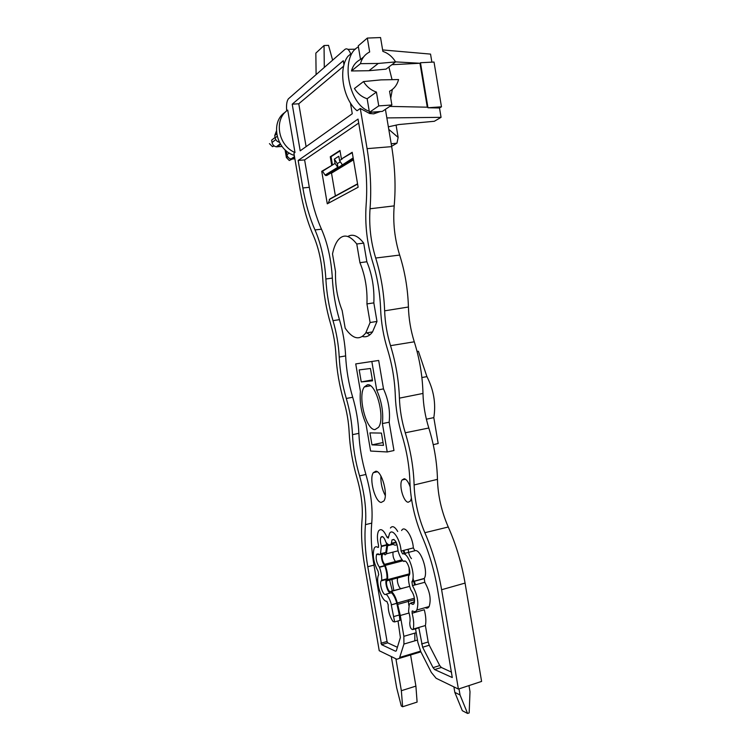 <?xml version="1.0" encoding="UTF-8"?>
<svg xmlns="http://www.w3.org/2000/svg" width="751" height="751" viewBox="0 0 751 751"><rect width="100%" height="100%" fill="white"/><g stroke="black" fill="none" stroke-linecap="round" stroke-linejoin="round"><path stroke-width="1.13" d="M294.279 155.391C276.002 150.003 270.022 121.737 285.211 112.246M294.993 152.509C278.095 145.656 273.561 119.353 287.717 110.097L294.993 152.509L293.923 153.279L300.156 189.618C303.188 207.135 307.619 222.503 313.449 235.711C318.602 247.708 321.672 261.573 322.648 277.307C323.54 293.434 326.206 308.999 330.647 324.01C333.604 334.045 335.359 344.324 335.922 354.838C336.748 370.553 339.405 386.033 343.874 401.287C346.859 411.501 348.614 421.724 349.131 431.956C349.891 447.258 352.529 462.663 357.044 478.162C361.334 493.304 363.015 507.094 362.066 519.532C360.893 533.257 361.757 548.671 364.657 565.756L379.227 650.713L396.838 659.247L399.419 658.345L403.925 644.067L403.86 636.332L400.302 615.491L397.307 602.978L414.383 598.228M276.668 133.941L274.744 135.499L276.396 131.106M274.744 135.499L275.157 137.893C275.711 140.249 277.119 141.704 279.381 142.258M282.066 146.473L276.302 146.821C274.021 146.323 272.594 144.887 272.04 142.521L271.627 140.174L275.073 137.424M294.608 157.316L292.148 159.052L291.05 159.005C288.844 158.48 287.473 157.062 286.929 154.762L286.262 150.838M294.861 158.78L292.148 159.052M385.413 109.346L391.684 146.633L367.089 148.651C370.515 169.548 371.501 189.59 370.036 208.769C368.882 225.525 370.769 241.944 375.697 258.034C380.954 274.969 383.939 292.571 384.634 310.83C385.075 322.77 387.047 334.383 390.529 345.667C395.843 362.93 398.809 380.419 399.419 398.143C399.804 409.736 401.766 421.283 405.277 432.783C410.637 450.365 413.585 467.751 414.111 484.949C414.702 501.255 418.279 517.176 424.85 532.712C432.52 550.455 438.105 569.465 441.616 589.723L458.401 689.071L436.124 678.275L431.356 672.483L420.748 651.577L417.847 642.358L415.538 628.784M458.401 689.071L481.598 681.42L465.066 583.086C461.612 563.128 456.017 544.437 448.263 527.005C441.532 511.553 437.927 495.669 437.457 479.363C437.063 462.409 434.181 445.296 428.812 428.014C425.235 416.552 423.292 405.033 422.982 393.44C422.513 375.979 419.612 358.762 414.28 341.799C410.731 330.543 408.779 318.95 408.422 307.018C407.868 289.032 404.949 271.712 399.673 255.068C394.66 239.025 392.839 222.625 394.191 205.877C395.88 186.961 395.045 167.21 391.684 146.633M404.038 553.985L403.738 552.257M409.06 567.503L409.323 573.848L408.61 574.984L408.563 580.495M420.879 651.849L399.419 658.345M393.824 590.69L391.75 578.552M407.633 574.947L407.821 574.252M286.704 110.876C286.187 105.121 286.741 101.113 288.375 98.86L344.878 49.444C347.009 47.895 348.962 49.406 350.717 53.95L347.863 56.381C337.941 69.186 343.076 99.414 357.063 110.754L360.292 108.454L367.089 148.651M383.827 553.844L382.447 554.2C381.564 557.514 382.268 560.894 384.559 564.358L385.197 565.409C387.112 570.497 387.92 575.247 387.629 579.65L386.953 580.786C385.179 583.377 388.877 593.534 390.82 591.356L391.393 591.347C393.815 593.543 395.786 597.42 397.307 602.978M386.981 543.546L387.544 545.77L386.465 553.787L385.16 554.848L384.521 554.463M397.016 544.353C395.749 545.639 394.2 545.376 392.36 543.564M404.46 554.163L403.212 550.521M414.58 585.057L413.735 581.302M413.651 602.152L414.58 600.471M302.86 187.957L309.309 187.318C312.069 203.268 316.124 217.217 321.484 229.186L314.998 229.937C309.675 217.94 305.629 203.943 302.86 187.957L298.147 160.47L358.03 119.08L363.409 150.904C366.497 169.66 367.408 187.684 366.122 204.967C364.826 224.474 367.023 243.577 372.731 262.277C377.349 277.175 379.968 292.655 380.597 308.717C381.132 322.601 383.423 336.11 387.469 349.234C392.125 364.413 394.735 379.809 395.289 395.401C395.758 408.882 398.039 422.306 402.114 435.674C406.817 451.135 409.408 466.437 409.886 481.569C410.59 500.532 414.749 519.054 422.372 537.134C429.234 553.13 434.247 570.216 437.401 588.408L452.271 677.543L434.641 669.563L433.045 667.639L422.625 647.221L418.767 627.47L417.716 628.146M415.219 584.879L414.411 581.124M405.578 554.895L403.822 550.361M396.444 542.86L393.59 543.067M379.565 554.67L384.719 553.356L385.836 552.398L386.868 545.123L386.174 542.588M390.332 593.008C387.629 592.67 384.596 582.119 386.436 579.472L386.962 578.796C387.187 574.815 386.446 570.516 384.765 565.916L384.587 565.644C382.146 562.255 381.132 558.368 381.546 553.985M385.986 594.191L391.44 592.717C393.618 594.792 395.401 598.303 396.781 603.25L391.28 604.874L394.641 621.922L393.139 621.575L392.388 620.542C389.431 615.689 388.032 610.422 388.192 604.762L386.831 601.335C381.602 601.823 375.068 580.326 378.701 574.778L378.11 571.361C373.463 562.471 372.196 554.698 374.289 548.052C375.2 546.568 376.429 546.362 377.96 547.423L378.504 547.329L378.513 545.235C377.03 538.796 377.058 534.027 378.579 530.938C380.954 528.047 383.752 530.122 386.99 537.162L388.267 538.091L389.525 533.52C392.435 527.615 400.339 539.387 401.1 551.056L402.611 553.909C408.206 551.525 416.223 575.313 411.942 581.79L412.459 585.63C417.509 594.801 418.974 602.931 416.843 610.019C415.829 611.765 414.449 612.084 412.703 610.957L412.102 611.098L412.121 613.22C413.717 619.566 414.101 624.841 413.275 629.066L412.74 629.601C410.788 629.197 409.802 626.935 409.783 622.804C410.431 619.753 410.027 615.933 408.563 611.37L409.286 604.189L410.957 603.128C412.252 604.611 413.275 604.752 414.026 603.551C415.134 599.167 414.139 594.698 411.05 590.164L410.844 589.864C409.004 584.954 408.234 580.382 408.516 576.158L409.173 575.341C411.595 571.614 406.479 558.275 403.86 561.429L403.691 561.466C401.353 559.42 399.466 555.843 398.039 550.765L398.002 550.342C396.988 542.166 394.998 538.692 392.031 539.903L391.28 543.837C389.825 545.555 388.06 545.038 385.967 542.278L385.807 541.893C384.09 537.2 382.475 535.632 380.973 537.2C380.072 539.218 380.213 542.175 381.395 546.052L380.494 553.759L379.396 554.717L376.645 554.247C375.556 558.397 376.439 562.659 379.283 567.024L379.462 567.305C381.142 571.915 381.884 576.214 381.677 580.213L381.151 580.889C378.955 584.128 383.573 596.923 385.986 594.191L386.136 594.172C388.295 596.247 390.069 599.767 391.449 604.733M399.081 620.655L399.964 620.401L399.279 614.994L396.781 603.25M398.021 620.955L400.386 637.515L396.303 650.873L395.458 651.183L381.574 644.668L367.774 566.723C365.136 551.14 364.357 537.106 365.455 524.639C366.601 510.004 364.629 493.754 359.56 475.881C355.514 462.043 353.167 448.3 352.501 434.651C351.9 422.578 349.835 410.515 346.305 398.471C342.306 384.859 339.94 371.041 339.217 357.025C338.57 344.625 336.495 332.496 332.993 320.658C329.022 307.272 326.647 293.378 325.859 278.987C324.714 260.409 321.099 244.066 314.998 229.937M343.996 64.849L343.291 60.728L292.214 104.192L300.203 150.829L352.266 113.73L350.435 102.925M274.153 145.919L272.472 146.661L269.449 143.638M285.061 149.778L286.394 157.541L289.295 160.517L292.308 159.034M380.41 111.533L373.754 113.842L369.661 113.523L371.651 112.152M360.292 108.454L369.661 113.523M409.07 613.013L400.302 615.491M403.86 636.332L414.824 633.121L414.852 640.828L417.453 640.059M414.852 640.828L403.925 644.067M426.681 608.15L426.324 607.334M412.956 578.195L413.651 580.758M414.862 583.443L415.791 584.719M408.206 549.234C408.441 553.205 409.53 556.331 411.464 558.622M389.769 106.407L427.291 107.196L419.969 63.262L395.589 61.882M439.504 107.994L427.967 107.759L420.466 62.737L434.022 62.042L441.466 106.811L439.504 107.994L441.062 117.344L386.849 117.916M431.881 62.155L430.539 54.1L382.635 49.932M419.969 63.262L391.891 64.708M390.736 98.174L392.341 89.472M392.06 79.672L388.858 66.989M375.998 112.321L379.508 111.599L372.308 112.106L375.998 112.321M368.985 70.707L378.269 63.45L395.599 61.901L386.033 69.13L368.985 70.707L351.459 70.969C352.895 65.619 355.918 61.789 360.527 59.479L358.415 46.947C339.827 55.865 348.107 104.661 369.257 111.232L367.155 98.747L376.42 92.054L378.748 105.9L369.436 112.312L369.257 111.232M413.275 629.066L425.395 625.536C426.268 621.33 425.892 616.064 424.296 609.756L412.121 613.22M421.564 643.964L428.192 641.983L425.395 625.536M428.192 641.983L429.253 645.231L422.625 647.221M433.045 667.639L439.739 665.564L429.253 645.231M439.739 665.564L441.344 667.479L434.641 669.563M451.567 672.173L441.344 667.479M298.147 160.47L304.615 159.897L358.706 123.051M309.309 187.318L304.615 159.897M380.898 643.269L387.047 641.467L373.979 565.118C371.341 549.563 370.6 535.566 371.745 523.118C372.937 508.502 370.994 492.29 365.906 474.472C361.851 460.682 359.513 446.967 358.875 433.355C358.302 421.302 356.246 409.276 352.707 397.27C348.689 383.695 346.333 369.914 345.638 355.927C345.019 343.554 342.954 331.463 339.443 319.654C335.462 306.305 333.097 292.449 332.336 278.095C331.238 259.564 327.614 243.268 321.484 229.186M387.047 641.467L387.723 642.856L381.574 644.668M397.42 647.306L387.723 642.856M396.612 603.391L391.28 604.874M391.44 592.717L386.136 594.172M386.859 578.983L381.574 580.392M386.962 578.796L381.677 580.213M384.765 565.916L379.462 567.305M384.587 565.644L379.283 567.024M386.868 545.123L381.508 546.484M386.765 544.7L381.395 546.052M396.237 542.4L391.393 543.621M396.087 542.109L391.431 543.283M405.061 561.11L403.86 561.429M414.468 602.142L410.957 603.128M414.496 601.917L410.75 602.969M292.214 104.192L298.767 103.769L306.098 146.623M352.257 70.331L352.041 69.054M343.658 66.163L298.767 103.769M453.895 686.893L454.824 692.384L460.025 694.957L467.582 713.45L469.168 712.924L470.004 691.69L468.981 685.588M467.582 713.45L462.325 710.709L454.824 692.384M460.025 694.957L459.002 688.874M391.309 656.571L396.65 687.747L401.287 705.987L402.62 706.757L417.105 702.082L415.904 686.114L410.59 654.975M402.62 706.757L401.353 690.704L395.899 658.787M401.353 690.704L415.904 686.114M396.068 125.051L398.143 137.424L396.96 143.169L391.628 146.285M335.397 195.927L331.51 173.134L353.486 159.832M369.849 334.843L366.76 332.843M385.291 495.604C382.081 489.455 380.616 482.931 380.898 476.012M441.062 117.344L434.341 121.277L398.79 124.553L388.351 126.825M441.466 106.811L427.967 107.759M379.508 111.599L382.353 111.392L391.881 104.999L389.562 91.228C394.162 88.834 397.157 84.938 398.556 79.54L381.029 79.878L363.484 81.577L354.425 88.515C357.626 93.603 361.869 97.01 367.155 98.747M324.301 67.43L324.038 45.539L328.525 45.351L332.627 60.155M324.038 45.539L315.842 53.133L316.105 74.593M372.308 112.106L369.436 112.312M358.415 46.947L358.227 45.867L367.333 38.076L380.55 37.55L382.869 51.368C388.192 53.237 392.435 56.747 395.599 61.901M389.375 579.181L392.36 591.084M397.72 531.483C394.801 526.601 392.369 525.447 390.436 528.019M425.16 607.662C426.831 608.573 428.154 608.197 429.131 606.536C431.337 599.458 429.891 591.375 424.775 582.278L424.259 578.448C428.671 571.962 420.598 548.324 414.881 550.746L413.35 547.911C412.628 536.289 404.611 524.62 401.616 530.525M352.275 152.669L341.423 159.005L352.21 152.275L358.133 187.234L327.286 203.812L321.738 171.303L322.517 171.228L325.07 175.067L326.798 175.481L353.43 159.447M331.689 165.089L330.271 156.752L331.06 156.677L332.477 165.013L321.738 171.303M330.271 156.752L339.978 150.472L341.423 159.005M355.73 363.906L378.673 360.461L355.73 363.906L360.424 391.402C359.457 402.273 361.297 413.022 365.925 423.648L370.6 451.041L387.225 451.971L382.4 423.573C383.536 412.327 381.649 401.184 376.72 390.154L371.867 361.644M387.225 451.971L393.965 450.525L389.159 422.212C390.342 410.985 388.455 399.879 383.498 388.887L378.673 360.461M362.376 336.476C366.206 337.499 369.595 335.979 372.543 331.904L376.983 321.437L373.838 302.878C374.467 288.262 372.139 274.556 366.863 261.761L363.7 243.117C358.049 235.795 352.754 233.589 347.835 236.49M381.179 502.447L383.892 500.973C388.389 494.947 381.865 470.971 375.847 471.215L373.331 472.661C368.882 478.556 375.04 502.09 381.179 502.447M410.14 486.845C408.422 481.926 406.441 479.222 404.207 478.734L402.057 479.983C398.64 484.677 403.39 501.997 408.197 502.25L410.468 500.973L411.388 498.232M398.143 137.424L388.783 129.379M391.205 143.788L396.96 143.169M330.74 173.209L331.51 173.134M328.168 203.333L330.008 198.865L357.56 183.826M433.243 444.676L438.18 443.512L433.815 417.622L426.371 419.199M433.815 417.622C436.059 403.653 433.759 389.985 426.925 376.636L421.884 377.528M418.41 351.261L417.068 351.459L418.41 351.261L426.925 376.636M352.238 70.228L353.27 69.505M351.459 70.969L360.461 63.666L378.269 63.45M360.527 59.479L363.606 56.954M367.333 38.076L369.67 51.979C364.986 54.307 361.916 58.212 360.461 63.666M363.484 81.577C366.732 86.778 371.05 90.27 376.42 92.054M391.881 104.999L378.748 105.9M353.167 157.917L338.025 167.698L335.068 163.399L322.517 171.228M340.043 150.885L331.06 156.677M383.498 388.887L376.72 390.154M389.159 422.212L382.4 423.573M372.543 331.904L365.737 333.003C359.56 340.729 352.707 339.114 345.178 328.168L342.174 310.576C337.377 298.419 335.153 285.436 335.519 271.609L332.505 253.951C333.716 248.074 335.5 243.531 337.875 240.339C343.291 233.645 349.59 234.866 356.763 243.991L359.936 262.681L366.863 261.761M363.7 243.117L356.763 243.991M373.838 302.878L366.939 303.911C367.521 289.266 365.193 275.523 359.936 262.681M366.939 303.911L370.102 322.526L376.983 321.437M365.737 333.003L370.102 322.526M342.231 158.93L339.555 160.601L338.823 156.255L334.336 159.099L337.34 163.634L338.025 167.698M342.203 164.61L339.555 160.601M353.411 159.334L326.798 175.481M335.068 163.399L334.336 159.099M367.408 384.803C376.101 382.691 385.488 418.223 378.532 427.328L375.031 429.581C366.094 430.445 357.448 395.777 364.31 386.934L367.408 384.803M370.44 368.497L359.194 369.905L361.24 381.93L372.543 380.832L370.44 368.497M381.433 433.083L369.933 432.895L371.98 444.874L383.517 445.362L381.433 433.083M340.334 161.775L337.34 163.634M372.383 379.903L361.24 381.93M383.038 442.555L371.98 444.874M277.138 136.306L275.157 137.893M280.583 144.352L277.316 146.858M289.313 153.035L286.929 154.762M294.824 158.527L294.354 158.855M275.748 139.583L272.04 142.521M287.652 156.64L286.394 157.541M394.191 205.877L370.036 208.769M375.697 258.034L399.673 255.068M408.422 307.018L384.634 310.83M390.529 345.667L414.28 341.799M422.982 393.44L399.419 398.143M405.277 432.783L428.812 428.014M437.457 479.363L414.111 484.949M424.85 532.712L448.263 527.005M465.066 583.086L441.616 589.723M387.544 545.77L393.214 544.334M393.026 552.285C392.679 555.768 393.496 558.847 395.458 561.523L402.085 559.795M384.559 564.358L395.458 561.523L396.115 562.565L402.902 560.79M385.197 565.409L396.115 562.565M387.629 579.65L409.323 573.848M398.528 576.74L398.18 577.481L408.966 574.59M387.291 580.392L397.823 577.876C396.012 580.467 399.739 590.577 401.719 588.38L402.095 588.277M391.177 591.253L409.67 586.371M391.393 591.347L402.311 588.371M408.281 599.927L408.45 601.401L414.552 599.692M408.797 605.334L408.45 601.401L397.467 604.461M414.824 633.121L416.204 632.717M420.551 651.155L399.804 657.407M410.59 654.159L410.196 655.097M355.458 49.172L347.901 49.359M332.336 278.095L325.859 278.987M339.443 319.654L332.993 320.658M345.638 355.927L339.217 357.025M352.707 397.27L346.305 398.471M358.875 433.355L352.501 434.651M365.906 474.472L359.56 475.881M371.745 523.118L365.455 524.639M373.979 565.118L367.774 566.723M395.458 651.183L396.265 650.939M399.279 614.994L393.946 616.505M418.223 628.005L412.74 629.601M378.532 547.282L377.96 547.423M388.52 536.787L386.99 537.162M413.35 547.911L401.1 551.056M414.881 550.746L402.611 553.909M424.155 578.627L411.839 581.959L424.137 578.655M424.775 582.278L412.459 585.63M353.345 158.959L326.037 175.556M337.687 167.36L325.07 175.067M357.598 184.07L329.238 199.531M280.236 143.788L276.302 146.821M294.486 156.574L291.05 159.005M273.796 145.638L272.472 146.661M291.379 159.043L289.295 160.517M398.049 550.821L386.465 553.787M409.145 574.402L387.46 580.204M386.953 580.786L408.61 574.984M399.964 620.401L394.641 621.922M386.436 579.472L381.151 580.889M378.354 553.806L376.645 554.247M385.836 552.398L380.494 553.759M382.785 536.749L380.973 537.2M396.312 542.569L391.28 543.837M393.984 539.415L392.031 539.903M402.057 479.983L405.456 479.204M373.331 472.661L377.34 471.769M424.259 578.448L411.942 581.79M429.131 606.536L416.843 610.019M412.665 610.938L412.102 611.098M353.308 158.761L325.727 175.537M364.31 386.934L370.468 385.789"/></g></svg>
